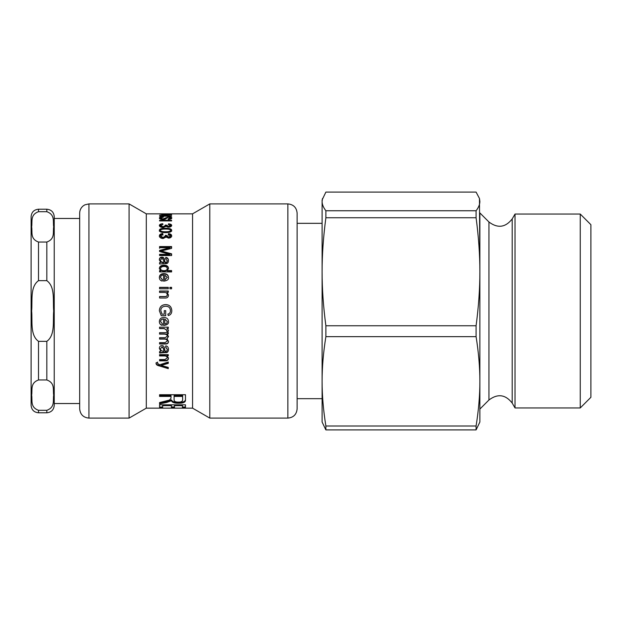 <?xml version="1.0" encoding="UTF-8"?>
<svg xmlns="http://www.w3.org/2000/svg" width="622" height="622" viewBox="0 0 622 622"><rect width="100%" height="100%" fill="white"/><g stroke="black" fill="none" stroke-linecap="round" stroke-linejoin="round"><path stroke-width="0.93" d="M46.829 410.31L38.502 410.31C29.817 407.169 32.632 400.008 31.636 395.141C32.632 390.266 29.817 383.105 38.502 379.972L46.829 379.972C55.514 383.105 52.707 390.266 53.694 395.141C52.707 400.008 55.514 407.169 46.829 410.31L46.829 412.783C51.323 412.339 53.795 409.875 54.231 405.381L54.231 216.619C53.795 212.125 51.323 209.661 46.829 209.217L46.829 211.69C55.514 214.831 52.707 221.992 53.694 226.859C52.707 231.734 55.514 238.895 46.829 242.028L38.502 242.028C29.817 238.895 32.632 231.734 31.636 226.859C32.632 221.992 29.817 214.831 38.502 211.69L46.829 211.69M38.502 211.69L38.502 209.217C34.008 209.661 31.535 212.125 31.1 216.619L31.1 405.381C31.535 409.875 34.008 412.339 38.502 412.783L38.502 410.31M38.502 341.338C29.817 335.064 32.632 320.742 31.636 311C32.632 301.258 29.817 286.936 38.502 280.662L46.829 280.662C55.514 286.936 52.707 301.258 53.694 311C52.707 320.742 55.514 335.064 46.829 341.338L38.502 341.338L38.502 379.972M297.122 398.671L322.103 398.671L322.103 223.329L297.122 223.329M325.881 429.911L476.087 429.911L479.865 422.035L479.865 381.333C479.889 395.32 478.629 410.209 476.087 426.008L325.881 426.008L325.881 429.911L322.103 422.035L322.103 381.333C322.079 367.353 323.339 352.456 325.881 336.665L325.881 325.765C323.339 306.669 322.079 288.67 322.103 271.76L322.103 199.965L325.881 192.089L476.087 192.089L479.469 198.488L479.865 201.427C479.889 204.35 478.629 207.46 476.087 210.757L325.881 210.757C323.339 207.46 322.079 204.35 322.103 201.427L322.499 198.488M322.103 271.76C322.079 254.857 323.339 236.85 325.881 217.754L325.881 210.757M325.881 217.754L476.087 217.754L476.087 210.757M476.087 217.754C478.629 236.85 479.889 254.857 479.865 271.76L479.469 198.488M488.954 222.007L488.954 399.993L479.865 409.082L479.865 212.918L488.954 222.007C497.701 228.554 505.445 227.528 512.201 218.944L515.024 214.054L515.024 407.946L512.201 403.056L512.201 218.944M580.256 407.946L590.9 397.303L590.9 224.697L580.256 214.054L580.256 407.946L515.024 407.946M479.865 271.76C479.889 288.67 478.629 306.669 476.087 325.765L325.881 325.765M325.881 336.665L476.087 336.665L476.087 325.765M476.087 336.665C478.629 352.456 479.889 367.353 479.865 381.333M476.087 429.911L476.087 426.008M325.881 426.008C323.339 410.209 322.079 395.32 322.103 381.333M168.282 362.867L161.222 364.881L161.222 365.433L168.282 367.431L168.282 368.652L159.364 365.923C157.273 365.511 156.169 364.694 156.044 363.481L156.208 362.673L157.607 362.548L157.475 363.264L159.566 364.811L168.282 362.02L168.282 363.365L161.222 365.402M157.607 362.051L157.475 363.264M168.282 368.107L159.364 365.394C157.273 364.99 156.169 364.181 156.044 362.984M159.364 365.394L159.364 365.923M159.434 365.409L159.434 365.93M168.476 357.798C168.383 359.664 167.209 360.527 164.939 360.371L159.574 360.371M168.282 355.38L167.054 355.38L167.054 355.807L168.476 358.249C168.383 360.13 167.209 361.001 164.939 360.846L159.574 360.846L159.574 359.555L164.877 359.555L167.201 357.977C167.248 356.647 166.292 355.963 164.332 355.932L159.574 355.932L159.574 354.626L168.282 354.626L168.282 355.807L167.054 355.838M167.201 357.977L167.201 357.533C167.248 356.212 166.292 355.535 164.332 355.504L159.574 355.504M164.776 319.055L164.776 323.953C166.494 323.658 167.326 322.857 167.271 321.543L164.776 318.977L167.271 321.543M168.476 321.442C168.842 323.634 167.194 324.925 163.555 325.314M162.381 323.774L162.194 325.267C160.336 324.746 159.395 323.494 159.364 321.52M163.555 318.969L163.555 318.892C161.603 319.102 160.616 319.98 160.585 321.52L162.381 323.899L162.194 325.399C160.336 324.878 159.395 323.619 159.364 321.621C159.473 318.938 160.974 317.554 163.866 317.469C166.774 317.531 168.313 318.892 168.476 321.543C168.842 323.751 167.194 325.057 163.555 325.454L163.555 318.969C161.603 319.179 160.616 320.066 160.585 321.621M165.709 315.696L161.254 315.696L159.364 310.767C159.559 306.903 161.619 304.873 165.545 304.671C169.409 304.726 171.501 306.716 171.812 310.658C171.812 313.332 170.622 314.95 168.251 315.51L167.854 314.102C169.581 313.682 170.451 312.524 170.451 310.658L170.451 310.65C170.272 307.734 168.671 306.273 165.646 306.257C162.428 306.413 160.81 307.89 160.803 310.689L162.047 314.196L164.278 314.196L164.278 310.658L165.709 310.658L165.709 315.743L161.254 315.743L159.364 310.767C159.559 306.864 161.619 304.811 165.545 304.609C169.409 304.663 171.501 306.677 171.812 310.658L171.804 311M164.278 310.658L165.709 310.658M168.251 315.51L167.854 314.126M171.812 310.658L171.812 310.658C171.812 313.348 170.622 314.989 168.251 315.556M159.574 296.663L164.877 296.663C166.54 296.632 167.318 296.041 167.201 294.89L167.201 294.735C167.248 293.242 166.292 292.48 164.332 292.449L159.574 292.449L159.574 291.01L168.282 291.01L168.282 292.309L167.054 292.519L168.476 295.186M159.574 291.197L168.282 291.197M167.054 292.34L168.476 295.038C168.383 297.184 167.209 298.171 164.939 298.008L159.574 298.008L159.574 296.523L164.877 296.523C166.54 296.492 167.318 295.893 167.201 294.735M169.93 287.566L171.602 287.659M171.602 288.787L169.93 288.787L169.93 287.341L171.602 287.341L171.602 288.787M159.574 287.566L168.282 287.566M168.282 288.787L159.574 288.787L159.574 287.341L168.282 287.341L168.282 288.787M167.271 268.541L167.271 268.945C167.178 270.337 166.02 271.044 163.796 271.075C161.65 270.959 160.577 270.267 160.585 269.007L160.585 268.603C160.577 269.878 161.65 270.57 163.796 270.687C166.02 270.663 167.178 269.94 167.271 268.541C167.155 267.157 166.043 266.465 163.928 266.465C161.72 266.581 160.608 267.297 160.585 268.603M167.295 270.928L171.602 270.951M159.364 268.867C159.535 266.815 161.059 265.711 163.928 265.563C166.851 265.656 168.368 266.745 168.476 268.805M159.574 271.044L160.686 271.013M171.602 271.923L159.574 271.923L159.574 270.663L160.686 270.663L159.364 268.463C159.535 266.387 161.059 265.275 163.928 265.12C166.851 265.221 168.368 266.317 168.476 268.401L167.295 270.57L171.602 270.57L171.602 271.923M170.451 230.365L170.451 231.135C170.576 232.045 168.927 232.496 165.514 232.504C162.124 232.488 160.484 232.037 160.585 231.151L160.585 230.381C160.484 231.283 162.124 231.734 165.514 231.749C168.927 231.742 170.576 231.283 170.451 230.365C170.529 229.495 168.889 229.059 165.514 229.059C162.109 229.059 160.468 229.495 160.585 230.381M159.364 231.151C159.364 229.736 161.417 229.036 165.514 229.052C169.635 229.059 171.688 229.759 171.672 231.151M165.514 228.258C169.635 228.266 171.688 228.974 171.672 230.381C171.672 231.866 169.619 232.62 165.514 232.636C161.386 232.589 159.341 231.843 159.364 230.381C159.364 228.95 161.417 228.243 165.514 228.258L165.514 229.052M170.039 224.876L171.586 225.887M169.713 227.069L170.451 225.483L168.274 224.48L168.539 223.811C170.63 224.021 171.672 224.573 171.672 225.467C171.501 226.517 170.459 227.092 168.539 227.185L166.082 226.361L163.127 227.496C160.771 227.357 159.52 226.688 159.364 225.498C159.473 224.464 160.6 223.873 162.754 223.741L162.964 224.41L160.585 225.498L163.096 226.703L165.421 225.553L165.273 225.055L166.564 225.141L168.57 226.431L170.451 225.483M165.273 225.879L166.564 225.957L167.497 227.092M160.585 225.498L160.585 226.315L163.096 227.504L165.421 226.361L165.421 225.553M159.442 225.91L161.106 224.806M168.539 224.495L168.539 223.811M166.564 225.957L166.564 225.141M162.754 224.425L162.754 223.741M171.602 220.919L159.574 220.919L159.574 220.328L171.602 220.328L171.602 220.919M170.374 217.894L171.641 218.431M164.628 219.341L166.782 217.863M163.446 217.101L160.803 218.073L160.896 219.247M159.512 218.509L160.849 217.855M170.311 219.131L170.381 217.98L168.593 217.218L166.665 218.011C166.385 218.89 165.157 219.379 162.972 219.488C160.733 219.41 159.535 218.944 159.364 218.089C159.512 217.156 160.873 216.705 163.446 216.72M160.803 218.073L162.847 218.983L168.476 216.837C170.552 216.837 171.664 217.218 171.812 217.964C171.758 218.804 170.56 219.271 168.204 219.364L168.072 218.866L170.381 217.98M171.602 216.192L159.574 216.192L171.602 215.857M182.643 396.416L182.643 395.6L174.09 395.6L174.09 399.674C173.973 401.314 175.412 402.115 178.397 402.084C181.002 402.17 182.409 401.478 182.643 400.008L182.643 396.416L174.09 396.416M185.48 399.106C185.69 401.33 183.327 402.418 178.397 402.38C174.432 402.426 172.1 401.594 171.415 399.876L166.634 401.61L159.574 403.025L159.574 402.558L169.464 400.07L171.011 398.236L171.011 396.416L159.574 396.416L159.574 394.729L185.48 394.729L185.48 399.954C185.69 402.201 183.327 403.305 178.397 403.258C174.432 403.313 172.1 402.465 171.415 400.723L166.634 402.481L159.574 403.903L159.574 402.558M171.011 396.416L171.011 395.6L159.574 395.6M171.345 399.876L171.345 400.723M171.415 399.876L171.415 400.723M162.653 407.029L159.574 407.029M174.494 406.92L171.415 406.92M185.48 406.99L182.425 406.99M162.653 407.954L159.574 407.954L159.574 404.813L185.48 404.813L185.48 407.915L182.425 407.915L182.425 405.645L174.494 405.645L174.494 407.845L171.415 407.845L171.415 405.645L162.653 405.645L162.653 407.954M162.653 404.813L162.653 405.645M171.415 404.813L171.415 405.645M174.494 404.813L174.494 405.645M182.425 404.813L182.425 405.645M177.457 408.141L167.761 408.141M192.563 408.156L192.563 213.844L146.302 213.844L146.302 408.156L192.563 408.156L209.793 418.101L287.869 418.101C293.491 417.556 296.57 414.47 297.122 408.848L297.122 213.152C296.57 207.53 293.491 204.444 287.869 203.899L287.869 418.101M164.503 215.204L170.35 214.652L164.503 214.411L164.503 214.94M163.236 215.134L164.503 215.173M171.602 214.761L159.574 215.562L163.236 215.01L163.236 214.365L159.574 214.1L171.602 214.543M168.274 235.248L168.539 234.354C170.63 234.642 171.672 235.38 171.672 236.57M165.273 236.026L166.564 236.135L168.57 237.845L170.451 236.593L170.451 235.878L168.274 234.525L168.539 233.615C170.63 233.903 171.672 234.649 171.672 235.855C171.501 237.246 170.459 238.008 168.539 238.125L166.082 237.044L163.127 238.537C160.771 238.358 159.52 237.48 159.364 235.901C159.473 234.502 160.6 233.709 162.754 233.522L162.964 234.424L160.585 235.901L163.096 237.487L165.421 235.963L165.273 235.31L166.564 235.419L168.57 237.137L170.451 235.878M160.585 235.901L160.585 236.617L163.096 238.195L165.421 236.679L165.421 235.963M159.364 236.617C159.473 235.233 160.6 234.447 162.754 234.261L162.964 235.155M168.539 234.354L168.539 233.615M166.564 236.135L166.564 235.419M162.754 234.261L162.754 233.522M161.308 251.576L171.602 254.382M159.574 248.31L159.574 247.175L171.602 247.175M159.574 250.977L169.814 248.341L169.814 247.704L159.574 247.704L159.574 246.561L171.602 246.561L171.602 248.365L161.308 251L171.602 253.838L171.602 255.556L159.574 255.556L159.574 254.328L169.643 254.328L159.574 251.521L159.574 250.402L169.814 247.743M159.574 254.864L169.643 254.864L169.643 254.328M161.308 251.599L161.308 251.031M160.53 259.942L160.53 260.431C160.445 261.815 161.401 262.593 163.415 262.764L163.936 262.297C163.796 260.346 163.127 259.071 161.914 258.464L160.53 259.942C160.445 261.341 161.401 262.134 163.415 262.297L163.936 262.297M165.607 259.063L165.794 257.858C167.582 258.114 168.476 259.211 168.476 261.154M159.364 260.128C159.45 258.527 160.289 257.702 161.883 257.648C163.353 257.547 164.255 258.495 164.597 260.509L165.102 262.764C166.455 263.036 167.178 262.437 167.271 260.968L165.607 258.565L165.794 257.345C167.582 257.609 168.476 258.713 168.476 260.672C168.313 263.02 167.217 263.992 165.203 263.588L159.574 264L159.574 262.655L160.655 262.383L159.364 259.646C159.45 258.021 160.289 257.189 161.883 257.135C163.353 257.034 164.255 257.99 164.597 260.027L165.102 262.297C166.455 262.577 167.178 261.971 167.271 260.486M159.574 263.114L160.655 262.383M165.794 257.858L165.794 257.345M165.102 262.764L165.102 262.297M164.597 260.509L164.597 260.027M167.271 277.42L164.776 280.009L167.271 277.42L164.776 275.087L164.776 279.713M159.364 277.809C159.473 275.321 160.974 274.038 163.866 273.968C166.774 274.022 168.313 275.274 168.476 277.739M160.585 277.49L162.381 279.659L162.194 281.097C160.336 280.584 159.395 279.387 159.364 277.49C159.473 274.978 160.974 273.68 163.866 273.61C166.774 273.664 168.313 274.932 168.476 277.42C168.842 279.519 167.194 280.763 163.555 281.152L163.555 275.01C161.603 275.204 160.616 276.028 160.585 277.49L162.381 279.954M168.476 330.142L168.01 331.612L166.657 331.122M168.282 328.315L166.976 328.315L168.476 330.329L168.01 331.814L166.657 331.316L166.976 330.259L164.146 328.61L159.574 328.61L159.574 327.156L168.282 327.156L168.282 328.478L166.976 328.509M166.976 330.259L164.146 328.439L159.574 328.439M168.476 341.167C168.476 342.862 167.505 343.702 165.553 343.702L159.574 343.702M168.476 336.269L166.953 338.625L168.476 341.455C168.476 343.165 167.505 344.02 165.553 344.013L159.574 344.013L159.574 342.613L165.071 342.613L167.201 341.136C167.256 339.907 166.401 339.223 164.628 339.099L159.574 339.099L159.574 337.676L165.234 337.676L167.201 336.214C167.372 334.893 166.331 334.193 164.091 334.107L159.574 334.107L159.574 332.661L168.282 332.661L168.282 333.952L167.069 333.983L168.476 336.51L166.953 338.889M168.282 333.734L167.069 333.765M167.201 336.214L167.201 335.973C167.372 334.667 166.331 333.967 164.091 333.882L159.574 333.882M167.201 341.136L167.201 340.848C167.256 339.628 166.401 338.959 164.628 338.834L159.574 338.834M160.53 348.701C160.445 350.209 161.401 351.049 163.415 351.22L163.936 351.22C163.796 349.144 163.127 347.768 161.914 347.084L160.53 348.701L161.914 347.084M161.914 346.742C163.127 347.418 163.796 348.786 163.936 350.839L163.936 351.22M168.476 349.129C168.313 351.593 167.217 352.604 165.203 352.169L159.574 352.596M159.364 348.025L160.655 350.925L159.364 348.382C159.45 346.602 160.289 345.684 161.883 345.614C163.353 345.505 164.255 346.571 164.597 348.794L165.102 351.22C166.455 351.516 167.178 350.878 167.271 349.292L165.607 346.851M167.271 349.292L165.607 347.2L165.794 345.848C167.582 346.159 168.476 347.371 168.476 349.494C168.313 351.982 167.217 353.008 165.203 352.565L159.574 352.993L159.574 351.593L160.655 351.313M79.678 397.108L79.678 408.848C80.222 414.47 83.309 417.556 88.93 418.101L88.93 203.899L84.856 204.84L83.2 205.882C80.914 207.771 79.74 210.189 79.678 213.152L79.678 397.108M88.93 203.899L129.073 203.899L129.073 418.101L88.93 418.101M192.563 213.844L209.793 203.899L209.793 418.101M38.502 280.662L38.502 242.028M46.829 341.338L46.829 379.972M46.829 242.028L46.829 280.662M162.575 364.57L162.575 365.083M164.939 360.371L164.939 360.846M164.332 355.504L164.332 355.932M163.796 271.075L163.796 270.687M163.928 265.563L163.928 265.12M165.514 232.504L165.514 231.749M168.57 227.185L168.57 226.431M163.096 227.496L163.096 226.703M162.847 219.488L162.847 218.983M166.634 401.61L166.634 402.481M178.397 402.38L178.397 403.258M168.57 237.845L168.57 237.137M163.096 238.195L163.096 237.487M163.236 252.097L163.236 251.529M163.415 262.764L163.415 262.297M164.807 261.683L164.807 261.209M161.883 257.648L161.883 257.135M163.213 352.169L163.213 352.565M165.203 352.169L165.203 352.565M54.231 403.53L79.678 403.53M54.231 218.47L79.678 218.47M38.502 209.217L46.829 209.217M38.502 412.783L46.829 412.783M488.954 399.993C497.701 393.446 505.445 394.472 512.201 403.056M580.256 214.054L515.024 214.054M209.793 203.899L287.869 203.899M146.302 213.844L129.073 203.899M146.302 408.156L129.073 418.101"/></g></svg>
